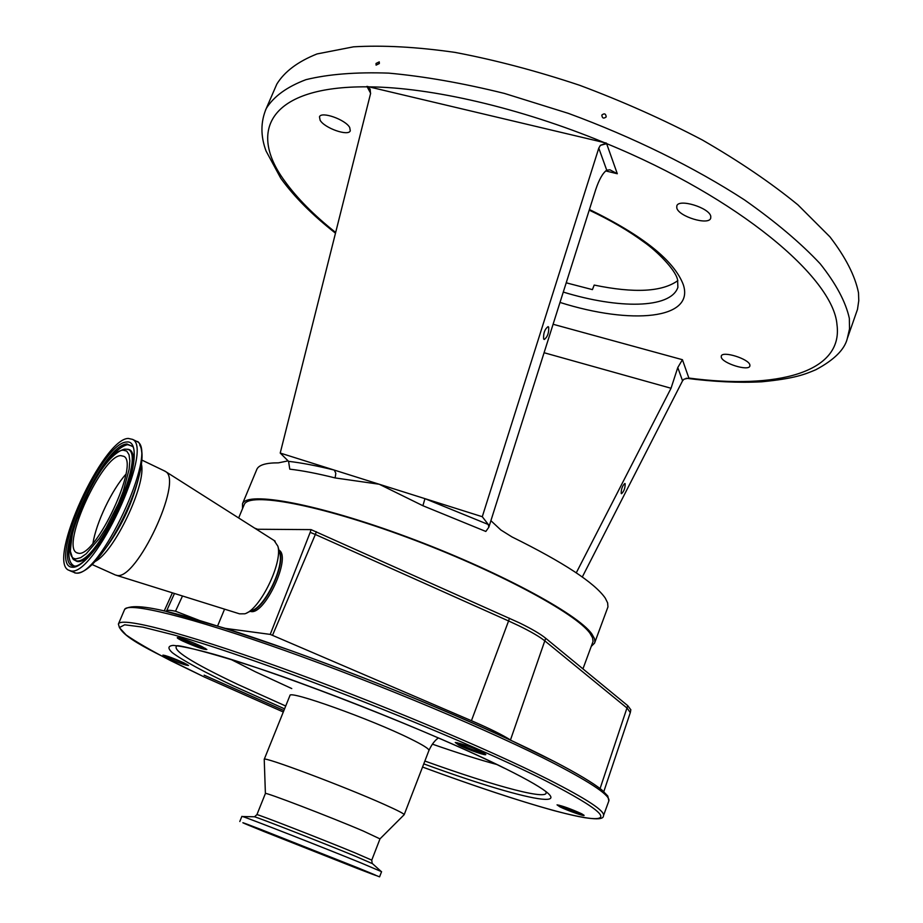 <?xml version="1.0" encoding="UTF-8"?>
<svg xmlns="http://www.w3.org/2000/svg" width="923" height="923" viewBox="0 0 923 923"><rect width="100%" height="100%" fill="white"/><g stroke="black" fill="none" stroke-linecap="round" stroke-linejoin="round"><path stroke-width="1.38" d="M347.786 863.928L255.613 827.781L347.786 863.928M262.824 831.081L379.584 876.85L262.824 831.081M239.807 821.505L241.884 816.37L242.553 816.532C247.099 817.674 323.719 847.672 361.297 863.051L381.58 871.681L379.584 876.838M404.159 814.732C404.378 813.89 397.813 810.486 384.476 804.521C344.591 786.569 262.132 755.672 264.232 759.329L265.397 793.503C263.493 791.334 330.48 816.97 363.408 831.092L379.988 838.88L371.761 860.132L354.951 852.817C321.781 839.088 254.771 813.036 256.906 814.663L265.397 793.503M481.991 752.06L485.694 754.345C487.586 756.479 467.823 749.684 458.939 745.161L455.27 742.484C461.05 743.373 469.957 746.569 481.991 752.06M581.19 813.544L584.017 815.251C585.609 816.959 567.345 810.579 559.857 806.817L557.054 804.856C562.315 805.802 570.368 808.698 581.19 813.544M183.896 662.841L188.534 665.46C186.169 665.564 179.177 663.06 167.548 657.949L162.933 655.099C166.821 655.768 173.812 658.353 183.896 662.841M201.641 646.423L206.856 649.492C204.191 649.838 196.103 647.011 182.592 640.977C178.393 638.935 176.674 637.793 177.412 637.551C182.108 638.266 190.184 641.22 201.641 646.423M179.224 637.793L183.608 640.193C192.734 644.381 199.991 647.115 205.368 648.373M164.905 655.457L186.861 664.329M558.98 805.144L560.872 806.148C568.983 809.863 576.148 812.528 582.355 814.144M457.035 742.669L460.058 744.376C469.784 748.876 477.837 751.83 484.24 753.26M199.08 620.314L175.508 611.211C170.155 610.103 167.19 610.011 166.59 610.922L166.267 611.488L225.374 628.378C306.044 653.772 430.476 702.53 511.123 740.431L553.8 761.279M182.489 595.993L175.508 611.211M254.667 528.129L257.632 529.26L257.39 529.86M224.566 609.157L217.62 625.932M257.632 529.26L311.051 529.617L310.197 532.352L270.231 634.401L225.443 628.39M630.836 709.799L627.744 705.668L545.689 638.266C540.393 633.963 531.613 628.817 519.349 622.829L311.051 529.617M582.944 668.863L593.051 641.473L592.589 637.851L590.085 633.443C576.206 613.345 495.155 569.906 406.939 537.278C318.677 504.512 249.025 491.774 244.249 504.523L244.03 505.066M278.942 550.085L279.277 550.327C291.322 557.584 264.843 614.903 250.952 611.522L250.11 611.349M310.197 532.352L315.343 534.486L272.504 635.347L471.434 720.701C489.79 728.616 502.793 735.054 510.465 740.004L511.042 740.384M270.231 634.401L272.504 635.347M116.633 575.387L239.553 613.841L244.791 613.795C259.813 609.918 282.946 562.626 277.869 546.185L274.073 540.463M115.121 574.914L117.071 575.433C136.592 580.221 182.892 481.575 165.875 471.734L164.052 470.73M70.933 570.922C94.261 576.944 154.187 448.613 132.6 439.394L128.239 438.425C102.822 438.933 47.569 559.43 68.233 570.022L70.933 570.922M78.57 553.281C95.969 557.054 139.661 463.254 123.855 456.343L120.798 455.627C102.257 455.397 61.103 544.951 76.413 552.6L78.57 553.281M183.596 640.204L180.377 638.093M591.331 646.308L594.55 643.146L594.92 641.566L594.4 638.474L591.897 634.043C577.96 613.772 496.101 569.872 406.916 536.886C317.697 503.75 247.318 490.886 242.507 503.762L242.518 508.7M256.652 469.807L256.906 469.196C258.959 464.915 266.136 462.792 278.446 462.85L288.091 460.877M490.898 520.676L500.843 529.975L511.942 536.909C563.503 562.384 594.62 582.794 605.28 598.127L607.634 602.904L607.957 606.896L594.666 642.835M422.896 505.723L379.238 484.24L335.118 477.929L335.822 473.337L334.322 470.095L482.279 516.718L488.325 524.518L488.821 527.252L485.821 531.452L422.896 505.723L424.961 498.651L488.325 524.518M683.966 379.203L688.858 378.049L683.966 379.203L682.559 380.807L677.782 367.539L671.033 388.26L576.275 572.825M606.734 170.19L598.785 148.13L600.4 145.326L606.434 143.111L617.302 173.743L609.93 169.809L606.734 170.19C602.765 173.028 599.073 179.547 595.681 189.734L488.821 527.252M335.118 477.929C317.362 473.499 302.248 470.58 289.776 469.161L288.564 461.35L280.223 453.055L334.322 470.095C316.485 465.688 301.233 462.781 288.564 461.35M625.159 483.733L624.848 483.467C622.39 485.74 621.167 489.075 621.191 493.459L621.502 493.724C623.96 491.463 625.183 488.129 625.159 483.733M682.559 380.807L582.298 577.002M677.782 367.539L682.432 359.705L688.858 378.049C776.012 389.61 843.564 372.938 836.976 324.596C833.411 277.719 738.654 197.787 606.769 143.665L600.4 145.326M548.666 327.134L548.043 326.615C544.732 329.199 543.266 333.341 543.635 339.006L544.247 339.502C547.547 336.941 549.023 332.811 548.666 327.134M598.785 148.13L482.279 516.718M370.631 93.246L366.927 86.37L370.158 89.208L370.527 93.754L280.223 453.055M606.434 143.111L366.927 86.37M379.341 63.537L379.261 61.876L376.019 63.468L376.088 65.129L379.341 63.537M606.192 116.863C605.788 113.644 604.334 113.056 601.831 115.087L601.819 115.11C602.211 118.317 603.665 118.905 606.18 116.898L606.134 116.979M847.591 337.703L857.479 309.424L858.771 300.656L858.505 292.81C855.136 275.931 845.606 257.275 829.939 236.853L797.934 204.871C770.993 182.835 739.15 161.213 702.403 140.019C663.499 119.586 622.564 101.334 579.609 85.274C536.517 70.909 494.959 59.949 454.924 52.38C416.758 46.935 382.953 45.089 353.509 46.831L317.004 53.949C297.864 61.587 284.457 71.648 276.808 84.131L275.769 86.531M320.119 120.232L319.473 116.817C321.204 111.002 345.594 119.609 349.713 127.512L350.29 130.789C348.49 136.569 324.527 128.17 320.119 120.232M721.267 357.213L721.278 356.036C722.455 350.613 749.003 358.897 749.891 364.989L749.857 366.085C748.576 371.473 722.421 363.327 721.267 357.213M676.79 207.952L676.824 205.864C678.74 198.353 709.383 207.744 710.779 216.305L710.71 218.243C708.668 225.708 678.543 216.524 676.79 207.952M335.66 232.481C313.866 215.151 296.871 197.995 284.688 181.035C247.329 130.305 270.174 86.139 367.019 86.843L370.077 89.035M566.203 282.819L592.428 289.626L594.193 285.069C634.389 293.387 662.276 291.899 677.84 280.615M566.457 282.023L566.918 283.038M269.204 833.55C245.057 823.754 243.707 822.97 265.143 831.196L352.148 865.612C375.119 874.969 375.142 875.223 352.217 866.397L269.204 833.55M357.397 867.643C383.033 878.085 382.964 878.338 357.189 868.405L264.474 831.727C237.349 820.732 235.746 819.809 259.663 828.981L357.397 867.643M254.033 816.786L254.529 816.797C258.798 817.813 323.385 843.045 355.228 856.163L372.477 863.663M289.914 695.596L289.949 695.504C288.691 689.839 371.058 719.248 410.043 738.619C423.103 745.046 429.391 749.003 428.918 750.526C431.641 744.561 434.814 740.361 438.448 737.927M496.816 764.498C478.875 759.652 457.381 752.856 432.356 744.134M291.76 688.57L255.383 671.782L230.888 659.403M545.585 791.299C552.439 801.833 496.643 786.904 424.868 761.037M285.715 706.026L238.215 684.624C191.349 662.414 170.986 649.434 177.135 645.685M284.572 708.852L233.357 685.881C204.018 671.932 182.512 660.314 172.232 652.619C167.548 648.269 167.894 645.869 173.282 645.396C181.739 646.158 195.33 649.123 214.067 654.292C284.734 674.298 434.445 733.024 505.596 768.732C599.731 815.471 534.948 804.614 423.772 763.875M204.502 677.09L283.303 712.002L204.548 677.113L170.409 660.533C150.899 650.427 136.143 641.9 126.151 634.978L119.367 627.594L124.674 624.79L142.88 627.144L174.02 634.989C261.74 659.264 457.716 736.116 546.416 781.158C602.431 810.175 615.191 822.347 584.709 817.674C555.231 812.748 492.501 792.799 422.549 767.048C474.63 786.223 518.23 800.691 553.362 810.452C587.016 819.37 603.711 821.147 603.446 815.794C605.465 811.305 587.224 799.26 548.712 779.635C487.332 748.622 372.95 700.73 277.742 666.568C182.327 632.313 121.686 616.945 118.513 623.798C119.263 637.297 154.406 652.076 204.421 677.055M118.363 624.133L124.628 609.411C128.089 601.854 188.95 616.449 284.319 650.346C379.491 684.139 493.563 732.17 554.619 763.725C592.924 783.696 610.991 796.157 608.788 801.095L603.504 815.609M124.443 609.849L124.628 609.411C136.777 599.339 196.264 618.075 290.907 650.611C384.453 684.035 494.474 730.531 554.1 761.417C577.117 773.382 593.062 782.912 601.911 789.984L607.784 795.995L608.857 800.933M603.804 791.611L630.294 712.648L627.236 708.218L545.089 641.093C539.747 636.778 530.91 631.62 518.541 625.598L508.573 620.96L509.438 618.214M510.465 740.004L545.689 638.266M251.125 610.888C264.682 609.641 286.834 562.615 279.265 551.262M316.347 531.717L315.343 534.486L508.573 620.96L471.434 720.701M600.088 788.542L627.744 705.668M166.59 610.922L174.47 593.477L166.578 610.945M172.405 592.831L164.19 611.003M247.041 612.757L251.794 610.588C264.613 607.242 284.122 567.333 279.819 553.304L277.869 546.185M95.081 561.472C114.094 552.439 146.549 484.24 141.427 464.281M283.903 710.525L204.168 675.175M104.864 549.3C120.14 528.891 131.112 506.185 137.781 481.183L138.727 477.387M76.447 573.137C82.528 573.125 89.866 567.957 98.473 557.619C114.96 538.259 133.466 500.635 139.5 474.284C142.811 459.816 142.903 450.101 139.765 445.128M69.848 570.737L75.605 572.987C99.084 579.102 158.918 450.909 137.158 441.598L135.531 440.813M72.525 567.23C83.116 568.441 106.491 538.351 121.363 503.531C136.408 468.711 138.415 440.167 126.693 442.013C100.907 442.555 46.496 567.31 72.525 567.23M77.497 516.257C67.114 545.435 66.087 562.038 74.417 566.064L74.013 566.134C81.951 567.726 103.249 542.77 117.775 511.319C133.339 480.433 136.685 448.116 132.474 446.432L127.016 443.998C102.28 444.378 49.623 563.676 73.54 566.041L75.467 566.099M132.266 446.144L127.605 444.655C118.709 446.709 107.853 458.362 95.023 479.614M73.459 559.557L77.105 561.484C98.426 566.076 150.264 450.136 127.547 449.27L124.824 449.143M76.494 560.838C97.676 565.372 149.238 450.089 126.67 449.236L124.293 449.201C114.348 452.062 103.076 464.834 90.489 487.54L74.636 524.783C73.032 528.752 71.602 537.544 70.344 551.158L72.721 558.715L76.494 560.838M76.159 558.83L80.693 557.665L86.254 553.754L99.303 538.501L106.099 527.921L118.432 503.623L123.29 491.232L129.139 469.265L129.843 460.831L129.024 454.681L126.739 451.093L123.151 450.193C100.815 450.355 53.338 559.326 76.159 558.83M125.886 474.26C111.914 489.698 96.188 522.591 92.992 543.186M671.033 388.26L544.074 352.724M553.085 324.261L682.432 359.705M617.302 173.743L605.707 170.928M265.466 110.287L266.262 108.476C273.727 96.442 286.961 86.843 305.951 79.666C328.276 74.175 355.851 71.994 388.675 73.125C424.119 76.344 462.723 83.116 504.477 93.442L568.43 113.391C633.086 137.158 694.442 167.409 744.469 199.887C775.458 221.682 800.691 242.98 820.189 263.77C836.076 283.799 845.791 302.017 849.356 318.435L849.506 328.969L847.302 338.522C844.614 349.54 834.138 359.935 815.863 369.719C804.891 374.346 795.026 378.545 761.59 381.81C738.562 382.976 713.41 381.787 686.124 378.245M604.323 142.65C520.226 107.818 430.741 87.281 368.831 86.854M589.416 209.498C642.846 235.561 674.136 260.609 683.285 284.642C694.915 319.346 631.367 325.034 559.996 302.432M563.272 292.072C618.733 309.09 669.856 308.663 677.701 287.884L677.874 287.445M256.906 814.663L254.517 816.774L242.553 816.532M381.107 871.393L372.165 863.374L371.761 860.144M264.232 759.329L289.949 695.504M177.654 645.742C182.108 645.396 237.453 659.299 307.232 685.57C377.899 711.471 458.5 745.38 504.327 768.178M244.249 504.523L238.653 517.965M630.836 709.672L630.317 712.591M275.146 541.143L165.875 471.734M165.425 471.388L141.9 460.092M114.637 574.637L92.104 564.518M139.5 474.284C145.661 449.709 138.462 440.456 137.158 441.598L132.6 439.394M75.894 573.091L74.567 572.825M404.182 814.686L428.918 750.526M379.999 838.857L404.066 814.813M77.613 553.131L76.413 552.6M256.906 469.196L242.507 503.762M276.808 84.131L266.262 108.476C260.574 121.801 260.494 135.958 266.02 150.945L280.742 178.22M589.209 210.144C610.53 220.193 628.805 230.854 644.023 242.114C657.153 251.241 674.955 269.424 677.367 279.011M281.123 178.75C294.379 197.014 312.493 215.151 335.487 233.173M677.586 279.692L677.886 287.399"/></g></svg>
